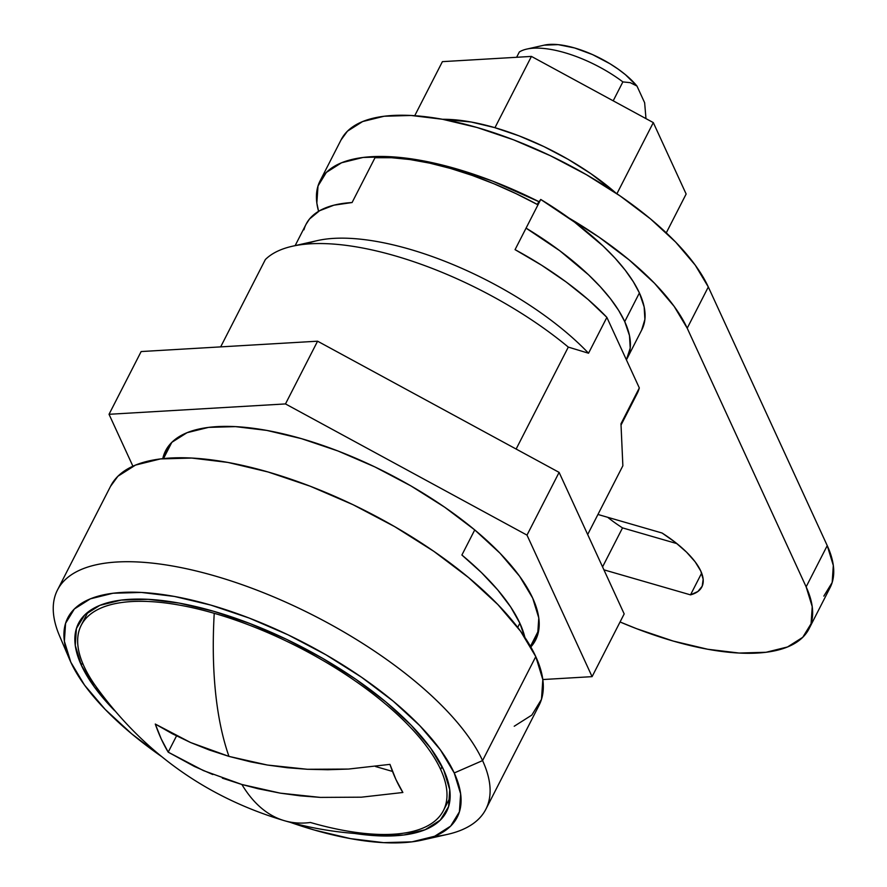<?xml version="1.0" encoding="UTF-8"?>
<svg xmlns="http://www.w3.org/2000/svg" width="887" height="887" viewBox="0 0 887 887"><rect width="100%" height="100%" fill="white"/><g stroke="black" fill="none" stroke-linecap="round" stroke-linejoin="round"><path stroke-width="1.33" d="M81.316 665.172A206.704 80.772 27.1 0 1 78.488 623.384A206.704 80.772 27.1 0 1 256.31 626.045A206.704 80.772 27.1 0 1 443.688 769.916A206.704 80.772 27.1 0 1 446.516 811.705A206.704 80.772 27.1 0 1 354.545 833.447L376.986 835.765L403.796 835L425.172 829.722L440.296 820.131L448.589 806.605L449.742 789.641L443.688 769.916L430.672 748.184L411.191 725.267L386 702.049L356.064 679.431L322.535 658.287L286.701 639.405L249.923 623.539L213.645 611.276L179.229 603.093L148.029 599.324L121.22 600.089L99.832 605.366L84.709 614.957L76.415 628.484L75.273 645.448L81.316 665.172L82.502 662.866L81.316 665.172L94.332 686.904L114.656 710.698A206.704 80.772 27.1 0 1 81.316 665.172M622.862 465.764L587.682 534.517L622.862 465.764L620.978 423.775L622.862 465.764M538.753 630.125L530.448 646.357L538.753 630.125M524.882 637.42A207.802 81.194 -152.9 0 0 519.86 623.217L517.709 627.408L519.86 623.217A207.802 81.194 -152.9 0 0 461.894 555.018L474.745 529.916L461.894 555.018L481.386 572.503L497.762 589.955L510.679 606.974L519.86 623.217L525.093 638.318M485.876 809.232L539.074 705.265A240.61 94.011 -152.9 0 0 535.781 656.624L482.572 760.591A240.61 94.011 27.1 0 1 485.876 809.232A240.61 94.011 27.1 0 1 433.699 836.629M422.29 840.067L447.436 834.39A240.61 94.011 -152.9 0 0 482.572 760.591L454.233 772.965A218.734 85.462 27.1 0 1 422.29 840.067A218.734 85.462 27.1 0 1 290.293 822.349L314.209 829.999L350.62 838.647L383.65 842.65L412.012 841.841L434.641 836.253L450.651 826.107L459.422 811.782L460.63 793.843L454.233 772.965L482.572 760.591A240.61 94.011 -152.9 0 0 217.16 576.605A240.61 94.011 -152.9 0 0 59.551 635.901L69.663 659.618A218.734 85.462 27.1 0 1 212.947 605.721A218.734 85.462 27.1 0 1 454.233 772.965L440.462 749.97L419.85 725.71L393.196 701.151L361.508 677.213L326.028 654.839L288.109 634.859L249.192 618.062L210.796 605.089L174.384 596.441L141.366 592.438L112.993 593.248L90.374 598.836L74.364 608.981L65.583 623.306L64.374 641.246L70.772 662.123A218.734 85.462 27.1 0 1 69.663 659.618M161.246 756.312A218.734 85.462 27.1 0 1 70.772 662.123L84.542 685.13L105.154 709.378L131.819 733.937L161.246 756.312M306.259 244.113A185.926 72.645 27.1 0 1 588.536 353.226L606.874 317.38A185.926 72.645 -152.9 0 0 515.059 249.646L537.988 204.83A185.926 72.645 -152.9 0 0 375.013 157.72L352.084 202.535A185.926 72.645 -152.9 0 0 306.115 224.167A185.926 72.645 -152.9 0 0 303.953 229.811M637.054 393.739L639.316 387.929L606.874 317.38L588.17 299.573L566.216 282.022L541.613 265.224L515.059 249.646L537.988 204.83L516.323 193.776L494.292 183.919L472.261 175.438L450.618 168.475L429.718 163.141L409.927 159.538L391.599 157.72L375.013 157.72L352.084 202.535L333.911 205.185L319.586 210.729L309.508 219.011L306.004 224.4M60.771 638.651A240.61 94.011 27.1 0 1 57.478 590.01A240.61 94.011 27.1 0 1 264.459 593.115A240.61 94.011 27.1 0 1 482.572 760.591L535.781 656.624A240.61 94.011 -152.9 0 0 317.657 489.147A240.61 94.011 -152.9 0 0 110.675 486.054L57.478 590.01M514.227 726.242L531.834 715.077L541.491 699.322L542.822 679.586L535.781 656.624L520.625 631.322L497.951 604.646L468.635 577.625L433.787 551.304L394.748 526.678L353.037 504.703L310.239 486.231L267.996 471.962L227.948 462.437L191.614 458.047L160.414 458.934L135.534 465.076L117.916 476.241L110.498 486.409M265.368 259.525L220.663 346.884L265.368 259.525A207.802 81.194 27.1 0 1 292.322 246.253A207.802 81.194 27.1 0 1 568.301 347.094A207.802 81.194 -152.9 0 0 265.368 259.525M535.548 640.137A207.802 81.194 27.1 0 0 532.699 598.126A207.802 81.194 27.1 0 0 344.322 453.49A207.802 81.194 27.1 0 0 165.57 450.807A207.802 81.194 27.1 0 0 162.764 458.657L163.485 455.94L171.823 442.336L163.507 458.579L171.812 442.347L187.035 432.701L208.523 427.39L235.476 426.625L266.843 430.417L301.436 438.644L337.914 450.962L374.879 466.917L410.903 485.899L444.62 507.164L474.711 529.894L500.035 553.233L519.616 576.273L532.699 598.126L538.786 617.951L537.633 635.003L530.814 647A207.802 81.194 27.1 0 0 535.548 640.137L535.704 639.826M621.088 424.951L637.143 393.573A185.926 72.645 -152.9 0 0 639.316 387.929L606.874 317.38L588.536 353.226L568.301 347.094L516.134 449.033L568.301 347.094L588.536 353.226A185.926 72.645 -152.9 0 0 317.468 240.577L292.322 246.253M639.316 387.929L620.978 423.775L639.316 387.929M212.825 774.539L194.353 766.435L168.208 752.165L161.279 739.015L155.28 724.058L172.499 733.837L190.572 742.519L209.421 750.036L228.968 756.389A349.977 143.239 -73.9 0 1 214.233 613.316A203.422 79.486 -152.9 0 0 84.021 666.348A203.422 79.486 27.1 0 1 81.227 625.224A203.422 79.486 27.1 0 1 214.233 613.316A203.422 79.486 27.1 0 1 440.628 769.439L442.081 766.601L440.628 769.439A203.422 79.486 -152.9 0 0 214.233 613.316A349.977 143.239 106.1 0 0 228.968 756.389L250.699 761.866L267.397 765.037L287.255 767.721L307.434 769.284L327.88 769.739L348.491 769.062L389.947 764.372L395.901 779.429L402.875 792.49L361.419 797.18L320.362 797.402L300.183 795.827L280.325 793.155L258.128 788.743L241.896 784.496A349.977 143.239 106.1 0 0 284.55 820.741A349.977 143.239 -73.9 0 1 241.896 784.496L222.349 778.154M284.55 820.741C317.757 830.321 351.718 834.9 386.455 834.479A203.422 79.486 -152.9 0 0 440.628 769.439A203.422 79.486 27.1 0 1 443.411 810.563A203.422 79.486 27.1 0 1 310.417 822.482A349.977 143.239 -73.9 0 1 284.55 820.741C206.294 797.435 143.162 752.32 95.153 685.407A203.422 79.486 -152.9 0 1 84.021 666.348M526.69 49.107A76.559 29.914 27.1 0 0 519.338 51.978A76.559 29.914 -152.9 0 1 622.874 81.903L613.194 100.819L622.874 81.903L630.269 82.668L636.977 86.061A61.247 23.927 -152.9 0 0 544.296 45.137L526.69 49.107A76.559 29.914 27.1 0 1 622.874 81.903L630.269 82.668L636.977 86.061L644.638 102.737L645.98 118.625L644.638 102.737L636.977 86.061L625.435 74.685L618.139 69.108L610.079 63.809L592.505 54.573L574.565 47.953L558.145 44.638L544.252 45.148M519.338 51.978L516.622 57.289L519.338 51.978M176.524 735.911L168.208 752.165A338.291 138.461 -73.9 0 1 155.28 724.058L190.572 742.519L228.968 756.389L267.397 765.037L307.434 769.284L348.491 769.062L389.947 764.372A309.153 126.531 106.1 0 0 402.875 792.49L361.419 797.18L320.362 797.402L280.325 793.155L241.896 784.496L203.489 770.626L168.208 752.165L176.524 735.911M392.52 771.435L375.5 766.512L392.52 771.435M542.811 679.542L592.084 676.648L527 535.116L285.481 403.929L109.034 414.296L132.906 466.207L109.034 414.296L141.144 351.551L317.579 341.196L141.144 351.551L109.034 414.296L285.481 403.929L317.579 341.196L559.109 472.383L317.579 341.196L285.481 403.929L527 535.116L559.109 472.383L624.182 613.915L559.109 472.383L527 535.116L592.084 676.648L624.182 613.915L592.084 676.648L542.811 679.542M540.737 199.453L526.069 228.125A181.558 70.938 27.1 0 1 624.736 321.615L639.405 292.932A181.558 70.938 -152.9 0 0 540.737 199.453L537.134 204.376L540.737 199.453L526.058 228.136L559.83 250.788L588.502 274.782L600.421 286.878L610.533 298.819L618.671 310.45L624.736 321.615A181.558 70.938 27.1 0 1 627.22 358.315A181.558 70.938 27.1 0 1 626.388 359.812L630.213 348.103L629.482 335.585L624.736 321.615L639.405 292.932L633.34 281.778L625.202 270.147L615.101 258.195L603.171 246.098L574.499 222.105L540.737 199.453M641.623 330.164L644.893 319.42L644.15 306.913L639.405 292.932A181.558 70.938 -152.9 0 1 641.9 329.631L627.22 358.315M662.079 533.02A78.743 30.768 27.1 0 1 700.774 571.017L703.169 579.278L702.194 586.207L697.914 591.485L690.518 594.867L603.914 569.831L690.518 594.867L701.65 573.102L690.518 594.867A78.743 30.768 27.1 0 0 701.85 586.939A78.743 30.768 27.1 0 0 700.774 571.017L695.142 561.815L686.516 552.113L675.329 542.356L662.079 533.02L597.938 514.471L662.079 533.02M808.988 628.861A207.802 81.194 27.1 0 1 620.057 621.975L636.644 628.706L673.122 641.035L707.704 649.251L739.082 653.043L766.035 652.278L787.523 646.967L802.735 637.332L811.073 623.727L812.226 606.675L806.139 586.85A207.802 81.194 27.1 0 1 808.988 628.861L830.077 587.637A207.802 81.194 -152.9 0 0 827.238 545.627L806.139 586.85L687.214 328.201L806.139 586.85L827.238 545.627L708.314 286.978L687.214 328.201L674.131 306.348L654.551 283.308L629.227 259.98L599.135 237.239L568.911 218.002A207.802 81.194 27.1 0 1 687.214 328.201L708.314 286.978A207.802 81.194 -152.9 0 0 519.937 142.341A207.802 81.194 -152.9 0 0 341.185 139.658L320.085 180.881A207.802 81.194 27.1 0 1 539.063 201.748L492.429 181.037L455.951 168.718L421.358 160.503L389.992 156.7L363.038 157.465L341.539 162.776L326.338 172.422L318.001 186.026L316.847 203.068L318.588 211.317A207.802 81.194 27.1 0 1 320.085 180.881M823.835 596.097L832.172 582.493L833.314 565.451L827.238 545.627L708.314 286.978L695.231 265.124L675.65 242.084L650.326 218.745L620.224 196.016L586.518 174.75L550.483 155.768L513.529 139.813L477.051 127.495L442.458 119.268L411.08 115.476L384.138 116.241L362.639 121.552L347.438 131.187L341.029 139.969M676.892 543.609L622.53 527.887L676.892 543.609M602.561 566.893L622.53 527.887L602.561 566.893M607.706 517.298A78.743 30.768 -152.9 0 0 622.53 527.887M616.099 193.189L590.953 173.719L568.245 159.394L543.964 146.61L519.072 135.866L494.491 127.562L471.185 122.018L442.602 119.301A139.991 54.695 -152.9 0 1 616.088 193.189M414.739 115.698L442.402 61.646L414.739 115.698M494.957 127.695L531.435 56.413L442.402 61.646L531.435 56.413L494.957 127.695M616.908 193.743L653.309 122.606L531.435 56.413L653.309 122.606L616.908 193.743M666.281 232.849L686.139 194.02L653.309 122.606L686.139 194.02L666.281 232.849M295.149 245.61L306.115 224.167M81.227 625.224L87.935 612.119M450.13 797.457L443.411 810.563"/></g></svg>
